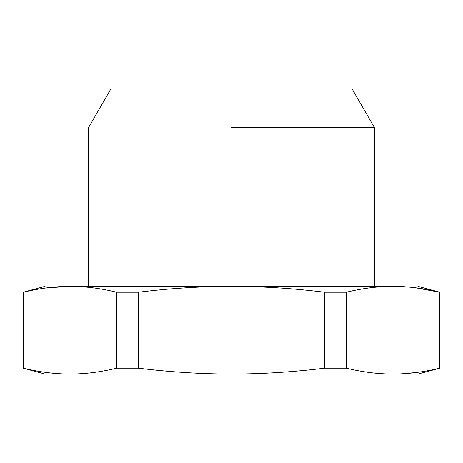 <?xml version="1.0" encoding="UTF-8"?>
<svg xmlns="http://www.w3.org/2000/svg" width="463" height="463" viewBox="0 0 463 463"><rect width="100%" height="100%" fill="white"/><g stroke="black" fill="none" stroke-linecap="round" stroke-linejoin="round"><path stroke-width="0.69" d="M231.5 88.942L110.877 88.942L231.5 88.942M231.5 127.69L374.492 127.69L231.5 127.69M46.225 287.934L70.058 286.331C54.738 286.389 39.228 288.345 23.532 292.205L23.532 368.178C39.228 372.038 54.738 373.994 70.058 374.058C85.377 373.994 100.882 372.038 116.583 368.178L116.583 292.205C100.882 288.345 85.377 286.389 70.058 286.331C36.866 286.331 36.866 286.331 70.058 286.331L392.942 286.331C426.134 286.331 426.134 286.331 392.942 286.331C377.623 286.389 362.118 288.345 346.417 292.205L346.417 368.178C362.118 372.038 377.623 373.994 392.942 374.058C408.262 373.994 423.772 372.038 439.468 368.178L439.468 292.205C423.772 288.345 408.262 286.389 392.942 286.331M401.027 286.516L404.286 286.701M409.547 287.118L415.473 287.766L439.468 292.205M116.583 292.205L138.454 292.205L138.454 368.178C169.88 372.038 200.896 374 231.5 374.058C262.18 373.994 293.195 372.032 324.546 368.178L324.546 292.205L346.417 292.205M324.546 292.205C293.195 288.351 262.18 286.389 231.5 286.331C200.896 286.389 169.88 288.345 138.454 292.205M416.775 372.449L401.027 373.867M61.973 373.867L58.714 373.687M53.453 373.271L47.527 372.617M392.942 374.058C426.134 374.058 426.134 374.058 392.942 374.058L70.058 374.058C36.866 374.058 36.866 374.058 70.058 374.058M324.546 368.178L346.417 368.178M116.583 368.178L138.454 368.178M88.508 286.331L88.508 127.69L110.877 88.942M352.123 88.942L374.492 127.69L374.492 286.331M417.921 374.058L439.85 368.178L439.85 292.205L417.921 286.331M45.079 374.058L23.15 368.178L23.15 292.205L45.079 286.331"/></g></svg>
